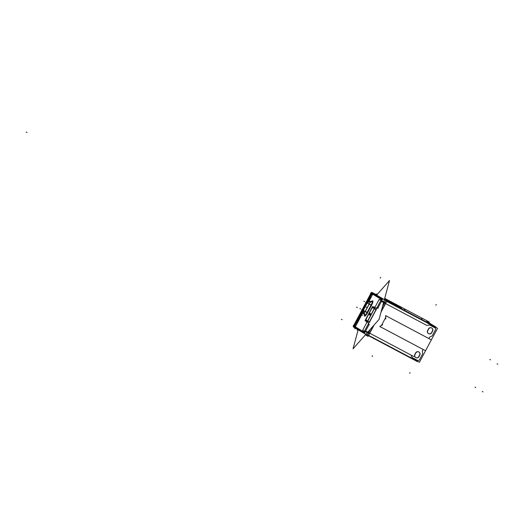 <?xml version="1.0" encoding="UTF-8"?>
<svg xmlns="http://www.w3.org/2000/svg" width="524" height="524" viewBox="0 0 524 524"><rect width="100%" height="100%" fill="white"/><g stroke="black" fill="none" stroke-linecap="round" stroke-linejoin="round"><path stroke-width="0.79" d="M387.184 300.579L400.696 307.739M418.925 352.004A2.292 2.227 -58.8 0 1 419.619 354.958A2.292 2.227 -58.8 0 0 418.781 351.918A2.292 2.227 -58.8 0 0 415.742 352.763A2.292 2.227 -58.8 0 1 418.84 351.951M414.811 354.499L415.676 352.868L414.811 354.499M415.591 357.506A2.292 2.227 -58.8 0 1 414.753 354.61A2.292 2.227 -58.8 0 0 415.755 357.591A2.292 2.227 -58.8 0 0 418.748 356.589A2.292 2.227 -58.8 0 1 415.676 357.558M419.554 355.082L418.814 356.458L419.554 355.082M411.098 355.115L412.211 357.61L417.314 360.316A1.683 1.638 121.2 0 0 419.554 359.595L422.717 353.667L422.318 350.942L423.117 349.449L380.804 327.022L423.117 349.449L422.318 350.942L422.717 353.667L419.554 359.595A1.683 1.638 121.2 0 1 417.314 360.316L412.211 357.61L411.098 355.115L369.761 333.205L411.098 355.115M429.719 337.076L432.215 335.884L435.379 329.956A1.683 1.638 121.2 0 0 434.724 327.703L429.628 324.998L426.922 325.476L385.585 303.573L426.922 325.476L429.628 324.998L434.724 327.703A1.683 1.638 121.2 0 1 435.379 329.956L432.215 335.884L429.719 337.076L428.92 338.57L429.719 337.076M431.73 328.024A2.292 2.227 -58.8 0 1 432.424 330.972A2.292 2.227 -58.8 0 0 431.586 327.932A2.292 2.227 -58.8 0 0 428.547 328.777A2.292 2.227 -58.8 0 1 431.645 327.965M432.359 331.096L431.625 332.478L432.359 331.096M428.396 333.519A2.292 2.227 -58.8 0 1 427.558 330.624A2.292 2.227 -58.8 0 0 428.56 333.611A2.292 2.227 -58.8 0 0 431.553 332.602A2.292 2.227 -58.8 0 1 428.488 333.572M427.617 330.513L428.488 328.882L427.617 330.513M385.861 300.481L430.459 324.133M435.025 326.576L429.929 323.878L428.141 323.74L429.588 323.668L428.141 323.74L429.588 323.668L435.025 326.576L426.706 321.533L435.025 326.576M411.045 358.213L411.406 358.436A2.463 2.391 -58.8 0 1 410.58 357.584M411.464 358.462L411.805 358.233L411.464 358.462L410.344 357.067L411.124 358.259L410.344 357.067L411.458 358.462L416.56 361.167L416.908 360.938L416.56 361.167M371.595 294.318L372.407 294.77L371.595 294.318L370.01 297.285L371.595 294.324M370.822 297.73L370.036 297.298L370.822 297.73M354.545 325.581L356.399 322.784L354.814 325.745L355.626 326.197L354.545 325.581M356.425 322.797L357.211 323.229L356.425 322.797M385.402 303.468L381.243 311.269L385.402 303.468L381.459 301.379L378.158 307.555L374.745 308.053L378.158 307.555L381.459 301.379L385.402 303.468M373.625 325.528L369.577 333.113L373.625 325.528M372.485 294.685L371.948 294.357L372.485 294.685L368.824 301.536L372.485 294.685M355.056 326.026L355.58 326.347L355.056 326.026L354.787 326.491L363.315 331.659A1.683 0.393 -62.1 0 0 364.088 330.972A1.683 0.393 -62.1 0 1 363.315 331.659L354.787 326.491L355.036 326.02M375.774 309.396L374.352 308.643L374.673 308.079L373.088 307.13M375.695 309.357L374.411 308.675L376.036 309.92L375.695 309.357M369.708 321.775L367.763 321.127L369.708 321.775L376.036 309.92L369.708 321.775M367.717 321.107L367.409 321.677L367.717 321.107M367.435 321.743L368.647 323.74L367.435 321.743M368.929 324.847L368.667 323.767L368.929 324.847L365.628 331.024L369.577 333.113L365.628 331.024L368.929 324.847M374.555 307.981L373.173 307.143L374.555 307.981M373.029 307.123A3.249 0.76 -62.1 0 0 370.992 309.612A3.249 0.76 -62.1 0 1 373.134 307.123A3.249 0.76 -62.1 0 0 373.055 307.116L374.856 307.018A4.166 0.976 117.9 0 1 374.981 307.071M368.726 323.832L367.403 321.664L365.831 320.714A3.249 0.76 -62.1 0 0 365.857 320.754A3.249 0.76 -62.1 0 1 366.767 317.518L370.992 309.612L366.767 317.518A3.249 0.76 -62.1 0 0 365.811 320.681M365.89 320.78L367.278 321.618L365.89 320.78M366.211 320.19L367.593 321.029L366.211 320.19A2.574 0.603 -62.1 0 1 366.905 317.603A2.574 0.603 -62.1 0 0 366.204 320.184M371.123 309.697L366.905 317.603L371.123 309.697A2.574 0.603 -62.1 0 1 372.826 307.726A2.574 0.603 -62.1 0 0 371.123 309.697M374.241 308.577L372.859 307.739L374.241 308.577M367.697 335.249L363.695 333.126A1.12 1.087 121.2 0 1 363.211 332.458A1.12 1.087 121.2 0 0 363.695 333.126L354.958 327.827M372.61 293.263L373.212 293.158L372.61 293.263M353.726 327.042L353.484 326.57L353.726 327.042A1.12 1.087 -58.8 0 1 353.471 326.563L353.484 326.93M356.706 322.692L363.073 310.758L356.706 322.692M370.108 297.593L367.448 302.571L370.108 297.593M371.549 292.634L371.896 292.556L371.549 292.634A1.12 1.087 -58.8 0 1 372.145 292.562L371.575 292.647L371.889 292.438M372.636 292.988L372.263 293.06L372.636 292.988M385.697 300.632L382.481 306.664L385.697 300.632M370.54 329.013L367.376 334.947L370.54 329.013M428.901 322.791L429.313 322.018L384.708 298.379L401.954 307.516L401.587 308.21M376.487 295.097L377.228 294.409L376.337 293.944L375.911 294.743M410.2 357.807L382.854 343.279M357.997 330.375L357.132 329.91L357.44 329.334M419.724 355.187A2.292 2.227 121.2 0 0 419.01 352.056A2.292 2.227 121.2 0 0 415.787 353.104M414.923 354.715L415.912 352.868M415.054 354.479A2.292 2.227 121.2 0 0 415.768 357.61A2.292 2.227 121.2 0 0 418.99 356.562M419.855 354.951L418.866 356.805M382.54 306.429L385.546 300.809L437.52 328.345L419.41 362.261L367.435 334.718L370.383 329.196M427.735 330.729L428.717 328.882M427.866 330.493A2.292 2.227 121.2 0 0 428.573 333.624A2.292 2.227 121.2 0 0 431.796 332.576M432.66 330.972L431.671 332.819M432.529 331.201A2.292 2.227 121.2 0 0 431.822 328.07A2.292 2.227 121.2 0 0 428.599 329.118M365.438 334.79L368.064 336.382L374.208 324.867L368.064 336.382L365.438 334.79M381.007 312.14L387.269 300.416L384.596 298.791L387.269 300.416L381.007 312.147M427.283 321.808L436.171 327.199L384.367 299.643M417.137 361.442L366.728 334.731M411.7 358.174L411.373 358.416L416.613 361.193L416.96 360.964M418.113 361.573A2.803 2.725 -58.8 0 1 416.619 361.206L417.936 361.481L416.626 361.2M436.23 327.664A2.803 2.725 121.2 0 0 435.326 326.753L435.267 326.721M435.241 326.707L436.086 327.585L435.241 326.707A2.803 2.725 121.2 0 1 436.073 327.579A2.803 2.725 121.2 0 0 435.09 326.609L435.018 327.022L435.051 326.603M435.071 327.048L435.11 326.635M429.811 324.264L429.844 323.845M428.665 323.655A2.463 2.391 -58.8 0 1 429.824 323.832M382.736 324.756L380.313 326.105L380.634 327.074M386.555 315.985L385.559 316.28L385.808 318.998M411.635 358.554A2.463 2.391 -58.8 0 1 411.406 358.436L410.98 358.174M371.785 294.442L371.189 294.082M370.763 297.842L369.931 297.383M372.184 294.508L371.634 294.2M369.61 297.049L370.199 297.403M371.49 293.433L354.041 326.118L371.49 293.433L371.005 293.165L353.589 325.771L354.067 326.066L353.589 325.771L371.005 293.165L371.483 293.453M354.414 325.509L355.003 325.869M355.593 326.321L354.735 325.843M357.27 323.118L356.438 322.66M356.582 322.902L355.993 322.548M354.185 326.197L354.506 326.393L371.955 293.709L371.634 293.512L371.955 293.709L354.506 326.393L354.185 326.197L353.648 327.192L354.211 327.493M371.634 293.512L372.178 292.497L373.828 293.381M363.643 332.72L354.257 327.035L363.643 332.72L381.747 298.804L372.368 293.119L381.747 298.804L363.643 332.72M367.082 312.579L371.143 304.975L371.608 305.23L367.547 312.835L367.082 312.579M367.272 312.219A3.858 0.904 117.9 0 1 364.501 315.297A3.858 0.904 117.9 0 1 364.468 315.238M367.756 312.435A4.52 1.061 117.9 0 1 365.333 315.854A4.52 1.061 117.9 0 1 364.435 315.186M367.16 312.435L367.619 312.69A4.461 1.048 -62.1 0 1 365.32 315.834A4.461 1.048 -62.1 0 1 364.455 315.219A4.461 1.048 -62.1 0 0 365.32 315.834A4.461 1.048 -62.1 0 0 367.612 312.684L371.516 305.368A4.461 1.048 -62.1 0 0 372.898 301.627A4.461 1.048 -62.1 0 0 371.896 301.221A3.858 0.904 117.9 0 1 371.988 301.215A3.858 0.904 117.9 0 1 370.946 305.335M371.857 301.228A4.52 1.061 117.9 0 1 372.918 301.627A4.52 1.061 117.9 0 1 371.392 305.623M371.988 301.215L369.728 301.339A2.685 0.629 117.9 0 1 369.728 301.339A2.685 0.629 117.9 0 1 369.02 304.208M367.173 312.632L365.117 311.518L369.178 303.913L371.234 305.027M365.274 311.223A2.685 0.629 117.9 0 1 363.329 313.359A2.685 0.629 117.9 0 1 363.315 313.339L364.54 315.369M367.265 302.846L363.283 310.509L367.259 302.846M369.846 301.333L367.16 303.029L363.348 310.352L365.241 311.4L369.145 304.084L371.11 305.145A3.884 0.91 -62.1 0 0 372.302 301.523A3.884 0.91 -62.1 0 0 370.671 302.413M365.379 311.276L369.119 304.267M365.221 311.577L363.256 310.49L367.317 302.885L369.276 303.972M363.394 313.463L363.296 310.26L363.355 313.404A2.718 0.635 -62.1 0 0 365.241 311.4L367.206 312.461L371.11 305.145A3.884 0.91 -62.1 0 0 372.02 301.215L369.78 301.339A2.718 0.635 -62.1 0 1 369.145 304.084L371.516 305.368A4.461 1.048 -62.1 0 0 372.898 301.627A4.461 1.048 -62.1 0 0 371.896 301.221M384.387 299.558L385.88 300.449M365.863 334.312L367.331 335.183M367.946 335.393L355.462 328.142M376.763 294.94L376.232 294.619M386.417 300.809L373.933 293.558M381.682 300.737A2.803 0.655 -62.1 0 0 382.199 298.595M382.127 298.523L382.134 298.523A2.803 0.655 -62.1 0 0 382.12 298.516L386.24 300.697M381.806 300.802A2.797 0.655 -62.1 0 0 382.304 298.634M369.387 333.775L362.68 330.225L379.147 299.394L385.847 302.944M368.457 335.648L363.649 333.1A2.803 0.655 117.9 0 0 363.676 333.12L363.669 333.113M365.215 331.568A2.803 0.655 117.9 0 1 363.735 333.133L363.676 333.12M365.346 331.633A2.797 0.655 117.9 0 1 363.813 333.185M368.523 323.57L369.302 324.749L368.896 324.906L369.302 324.749L368.3 323.282M366.211 321.336L366.885 322.345M366.735 322.64A4.533 1.061 117.9 0 1 366.643 322.064M374.745 307.025A4.166 0.976 117.9 0 1 374.856 307.018L373.671 307.084M374.634 307.031A4.533 1.061 117.9 0 1 375.197 306.789M376.73 307.922L378.282 307.935L378.19 307.503L378.282 307.935L376.232 307.83M372.78 307.693L374.352 308.643L374.673 308.079L377.201 307.955M373.697 307.097L374.929 307.038M367.298 321.991L365.051 320.629L372.623 306.448L374.87 307.811L367.298 321.991M369.78 321.749L369.728 322.168L368.844 321.684M375.544 309.278L376.376 309.723L376.062 309.992M366.132 320.144L369.125 321.847M366.178 320.171A2.574 0.603 117.9 0 1 366.171 320.164A2.574 0.603 117.9 0 1 366.892 317.505M371.162 309.514L366.774 317.734M371.038 309.743A2.574 0.603 117.9 0 1 372.8 307.706A2.574 0.603 117.9 0 1 372.826 307.726M365.883 320.747A3.223 0.753 117.9 0 1 365.791 320.662A3.223 0.753 117.9 0 1 366.78 317.413M371.038 309.435L366.649 317.662M370.907 309.684A3.223 0.753 117.9 0 1 373.003 307.123A3.223 0.753 117.9 0 1 373.14 307.162M363.8 333.185L363.97 333.284A1.12 1.087 -58.8 0 1 363.387 332.563M355.744 328.312L354.204 327.507L354.453 327.153M355.521 326.314L354.676 325.804M371.582 294.141L372.426 294.652M374.522 293.767L376.003 294.573M374.627 293.82L372.721 292.824L372.564 293.237M382.415 298.687L382.435 298.7A1.12 1.087 -58.8 0 0 381.472 298.634M376.573 295.15L389.502 280.523L379.062 319.385L353.045 348.807L358.161 329.773M357.728 330.225L358.016 329.688M354.905 327.847L353.445 326.963M354.977 325.98L354.375 327.114L353.215 326.413L371.326 292.497L353.215 326.406M356.674 322.797L363.034 310.896M367.54 302.459L370.173 297.521M371.876 294.337L372.485 293.198L371.326 292.497M373.376 293.263L372.171 292.51M371.916 292.425L371.346 292.503M370.874 293.335L370.54 293.158L371.143 292.837M353.713 325.469L353.373 325.293L353.425 326.013M374.581 293.787L373.71 293.329M369.597 297.383L371.464 293.892M355.187 328.011L355.829 328.365M356.268 322.352L354.401 325.843M356.327 322.47L356.929 322.836M369.734 297.37L370.337 297.737M354.65 327.729L355.292 328.076M381.367 325.594L385.723 317.433M429.916 324.317L429.955 323.904L429.916 324.317M386.922 301.064L429.588 323.668L386.922 301.064M386.607 316.149L428.92 338.57L386.607 316.149M404.934 310.031L404.325 309.658M368.706 332.648L413.875 356.582M409.63 373.304L410.043 372.525L409.63 373.304M436.276 304.451L435.863 305.223M429.562 323.655L429.988 323.917M421.545 318.795L421.971 319.057M373.992 338.845L374.26 338.34M425.01 350.451L379.776 326.485M385.585 315.605L430.813 339.572M369.951 297.396L371.654 294.213M354.755 325.856L356.458 322.673M489.848 359.471L490.602 359.877M475.072 387.144L475.831 387.544M26.96 132.5L26.2 132.094M497.04 363.833L497.8 364.232M482.27 391.5L483.023 391.906M372.197 293.879L380.725 299.047A1.683 0.393 117.9 0 1 380.555 300.141A1.683 0.393 117.9 0 0 380.725 299.047L372.197 293.879L371.948 294.357L372.197 293.879M364.75 313.535A3.884 0.91 -62.1 0 0 364.914 315.396A3.884 0.91 -62.1 0 0 367.206 312.461L371.11 305.145L371.516 305.368L367.612 312.684L367.206 312.461L367.612 312.684M364.042 310.935A2.718 0.635 -62.1 0 0 363.44 313.476A2.718 0.635 -62.1 0 0 365.241 311.4L369.145 304.084L367.18 302.99L363.276 310.306M374.012 293.597L382.389 298.673M382.271 298.621A2.803 0.655 117.9 0 1 381.76 300.776A2.803 0.655 117.9 0 0 382.271 298.621M382.153 298.536A1.12 1.087 121.2 0 0 381.295 298.529A1.12 1.087 121.2 0 1 382.153 298.536M363.78 333.172A2.803 0.655 -62.1 0 0 365.294 331.607A2.803 0.655 -62.1 0 1 363.78 333.172M366.669 322.109A4.48 1.055 -62.1 0 0 366.761 322.588A4.48 1.055 -62.1 0 1 366.669 322.109M375.171 306.841A4.48 1.055 -62.1 0 0 374.693 307.031A4.48 1.055 -62.1 0 1 375.171 306.841M366.243 321.35L366.82 322.306L366.243 321.35M373.723 307.116L374.961 307.057L373.723 307.116M362.981 312.481L355.58 326.347L362.981 312.481M367.036 312.376L367.448 311.597M367.534 312.828L371.595 305.223M364.56 301.614L363.8 301.215M360.656 308.924L359.896 308.525M367.252 312.481L365.195 311.374M365.294 311.426L367.206 312.461A3.884 0.91 -62.1 0 1 364.514 315.324L363.355 313.404M356.562 307.149L357.316 307.549L356.562 307.149M381.531 301.241L377.693 308.44M362.588 315.356L361.829 314.95M366.813 307.45L366.053 307.044M354.722 326.452L363.486 331.764M355.403 328.109L354.997 328.869M370.429 314.498L369.669 314.092M362.575 309.946L361.822 309.546M366.479 302.636L365.726 302.23M370.154 315.252L369.394 314.852M370.01 314.865L369.25 314.459M370.684 313.732L369.924 313.332M370.828 314.118L370.068 313.719M370.985 293.152L353.562 325.758L354.067 326.066M380.673 277.366L380.254 278.146M372.112 356.51L372.525 355.731M341.393 319.306L342.152 319.712M355.233 328.017L354.827 328.777M367.252 303.042L369.145 304.084M366.754 322.253L366.197 321.323L366.754 322.253A4.185 0.983 -62.1 0 0 366.813 322.319M367.18 302.99L369.78 301.339M376.356 309.71L375.564 309.284M354.728 327.69L363.872 333.231M354.204 327.507L354.407 327.127M372.721 292.824L372.518 293.211"/></g></svg>
